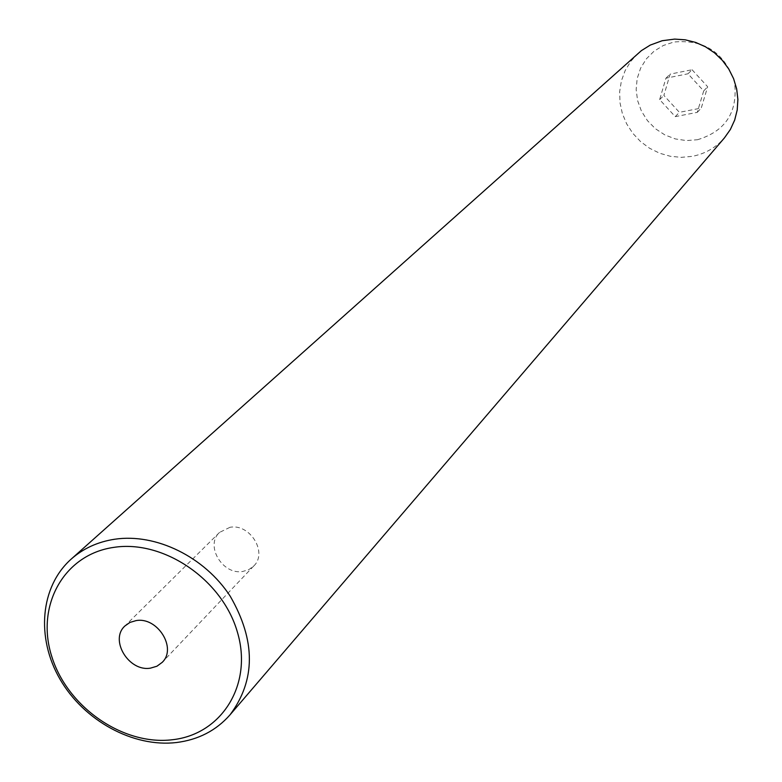 <?xml version="1.0" encoding="UTF-8"?>
<svg xmlns="http://www.w3.org/2000/svg" width="782" height="782" viewBox="0 0 782 782"><rect width="100%" height="100%" fill="white"/><g stroke="black" fill="none" stroke-linecap="round" stroke-linejoin="round"><path stroke-width="0.59" stroke-dasharray="3.91 2.93" d="M229.957 527.312L219.556 532.395C204.757 545.504 222.635 575.337 242.879 571.437L248.881 569.589L253.788 565.953C268.011 552.639 249.966 523.305 229.957 527.312M697.427 139.743C725.901 131.151 738.237 111.728 734.435 81.484C724.21 52.355 704.015 39.208 673.869 42.032L663.38 45.473L654.045 51.192L646.333 58.885L640.614 68.171L637.164 78.571L636.147 89.559L637.604 100.595L641.445 111.142L647.486 120.682L655.424 128.737L664.876 134.924L675.374 138.942L686.401 140.574L697.427 139.743M638.161 53.293L630.82 61.279L625.17 70.556L621.407 80.79L619.667 91.611L619.979 102.647L622.345 113.517L626.656 123.849L632.785 133.292L640.497 141.513L649.539 148.228L659.597 153.213L670.321 156.283L681.357 157.348L692.314 156.341C705.168 153.8 715.882 147.642 724.445 137.876M692.05 69.735L707.661 86.763L701.259 108.072L679.382 112.325L663.869 95.414L670.135 74.124L692.05 69.735L687.984 73.791L703.692 90.927L707.661 86.763M703.692 90.927L697.261 112.364L675.257 116.635L659.646 99.607L665.932 78.2L687.984 73.791M665.932 78.2L670.135 74.124M659.646 99.607L663.869 95.414M675.257 116.635L679.382 112.325M697.261 112.364L701.259 108.072M219.556 532.395L124.964 625.932M253.788 565.953L162.157 662.393"/><path stroke-width="1.17" d="M136.058 620.615L129.978 622.413L124.964 625.932C109.255 639.813 128.825 672.051 150.506 668.131L156.928 666.225L162.157 662.393C177.26 648.298 157.495 616.568 136.058 620.615M172.284 739.752C221.765 734.484 253.114 684.387 237.376 632.052C222.391 579.628 163.585 539.541 113.791 547.38C63.743 554.448 35.493 605.952 51.759 656.46C67.311 707.084 123.018 745.774 172.284 739.752M114.651 539.238C155.931 533.021 204.571 556.823 230.24 596.255C255.822 640.693 255.743 680.213 230.025 714.836C216.174 730.564 198.305 739.792 176.409 742.538C133.067 747.612 83.938 720.691 60.009 679.206C35.933 637.799 40.195 586.725 71.172 559.12C83.215 548.485 97.711 541.858 114.651 539.238M230.025 714.836L724.445 137.876L730.378 129.48L734.679 120.076L737.221 109.969L737.885 99.48L736.673 88.923L733.594 78.669L728.765 69.021L722.314 60.312L714.474 52.824L705.481 46.793L695.628 42.404L685.247 39.823L674.671 39.1L662.159 40.732L650.272 45.082L641.387 50.634L71.172 559.12"/></g></svg>
